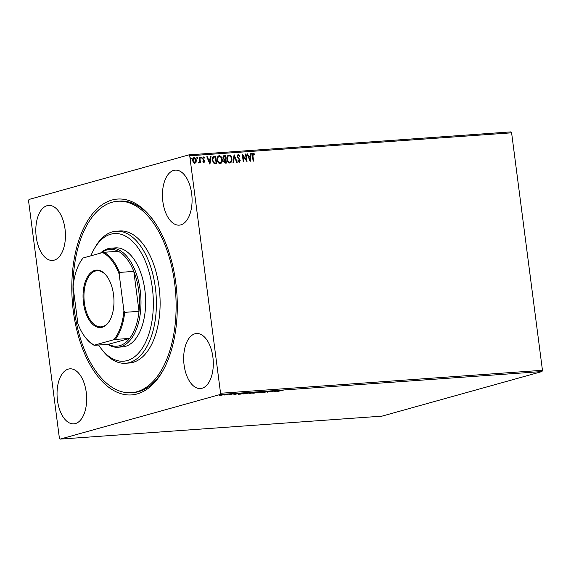 <?xml version="1.0" encoding="UTF-8"?>
<svg xmlns="http://www.w3.org/2000/svg" width="571" height="571" viewBox="0 0 571 571"><rect width="100%" height="100%" fill="white"/><g stroke="black" fill="none" stroke-linecap="round" stroke-linejoin="round"><path stroke-width="0.86" d="M175.782 282.702A98.176 52.425 85.9 0 1 162.999 370.558A98.176 52.425 85.9 0 1 111.159 388.994A98.176 52.425 85.9 0 1 73.331 311.266A98.176 52.425 85.9 0 1 93.451 212.719A98.176 52.425 85.9 0 1 152.157 218.7A98.176 52.425 85.9 0 1 175.782 282.702M131.387 392.712A95.971 51.247 85.9 0 1 116.812 389.907A95.971 51.247 85.9 0 1 72.988 287.063A95.971 51.247 85.9 0 1 117.726 201.256A95.971 51.247 85.9 0 1 132.301 204.061A95.971 51.247 85.9 0 1 176.125 306.905A95.971 51.247 85.9 0 1 131.387 392.712L133.25 392.577A95.971 51.247 -94.1 0 0 163.492 369.651M36.237 236.944A27.579 14.725 -94.1 0 0 52.589 260.44A27.579 14.725 -94.1 0 0 65.015 228.921A27.579 14.725 -94.1 0 0 48.663 205.424A27.579 14.725 -94.1 0 0 36.237 236.944M184.098 365.047A27.579 14.725 -94.1 0 0 200.45 388.544A27.579 14.725 -94.1 0 0 212.876 357.025A27.579 14.725 -94.1 0 0 196.524 333.528A27.579 14.725 -94.1 0 0 184.098 365.047M162.871 201.649A27.579 14.725 -94.1 0 0 179.223 225.138A27.579 14.725 -94.1 0 0 191.656 193.626A27.579 14.725 -94.1 0 0 175.297 170.129A27.579 14.725 -94.1 0 0 162.871 201.649M57.464 400.35A27.579 14.725 -94.1 0 0 73.816 423.846A27.579 14.725 -94.1 0 0 86.242 392.327A27.579 14.725 -94.1 0 0 69.89 368.83A27.579 14.725 -94.1 0 0 57.464 400.35M221.912 395.139L219.207 395.332L223.118 394.525C224.182 394.482 224.289 394.582 223.439 394.818L221.905 395.075M219.207 395.318L219.771 395.075M223.118 394.525C224.182 394.482 224.289 394.582 223.439 394.818L223.404 394.504M228.75 394.133L224.096 395.068L228.75 394.133M229.221 394.718L232.989 393.904L229.207 394.582M243.182 393.105L244.695 392.998L240.662 394.118L238.271 394.261L243.182 393.105M238.235 393.976L238.721 393.826M254.38 392.306L250.348 393.426L248.927 393.319L254.38 392.306M249.413 393.405L248.927 393.319M263.145 391.677L261.204 392.655L262.132 391.949L256.943 392.955L263.145 391.677M274.501 390.871L270.968 391.956L270.718 391.349L267.214 392.22L271.239 391.099L271.503 391.706L274.501 390.871M280.247 390.735L277.063 391.52L283.152 390.328L280.233 390.643M542.015 371.543L381.999 416.145L60.112 439.113L220.128 394.511L220.563 393.262L542.45 370.286L542.015 371.543L220.128 394.511M274.144 391.727L276 390.764L280.261 390.457L274.137 391.692M267.378 391.356L263.11 392.541L267.942 391.349M267.349 391.585L266.992 391.392M265.158 391.692L265.565 392.041M263.081 392.356L262.532 392.434M264.694 392.234L264.865 391.77M258.377 392.306L253.781 393.205C252.311 393.255 252.168 393.119 253.36 392.791L257.978 392.027C259.427 391.977 259.562 392.113 258.392 392.434C259.562 392.113 259.427 391.977 257.978 392.027M253.774 393.112L253.781 393.205C252.311 393.255 252.168 393.119 253.36 392.791M248.692 392.998L244.095 393.897C242.625 393.947 242.482 393.812 243.681 393.483L248.292 392.72C249.741 392.662 249.877 392.798 248.706 393.119C249.877 392.798 249.741 392.662 248.292 392.72M244.088 393.804L244.095 393.897C242.625 393.947 242.482 393.812 243.681 393.483M233.903 394.604L235.759 393.633L240.02 393.326L233.896 394.568M60.112 439.113L59.391 438.185L28.55 200.714L28.985 199.457L189.001 154.855L510.888 131.887L511.609 132.815L542.45 370.286M196.06 162.321L194.832 163.342L193.362 162.521L192.62 160.572C192.398 158.995 192.884 157.989 194.083 157.575C195.361 157.817 196.096 158.724 196.288 160.308L196.06 162.321L194.597 163.406M193.805 157.617L193.847 157.639C195.132 157.881 195.867 158.788 196.06 160.372L196.288 160.308M198.658 162.321L199.129 162.342L199.686 161.093L199.272 157.303L199.771 157.268L200.492 162.835L199.993 162.871L199.886 162.05L199.136 163.035L198.729 162.871L199.022 162.371M202.912 161.529L203.626 162.071L204.247 161.222L202.469 158.595L203.319 156.911L204.447 157.596L204.232 158.131L203.469 157.596L202.969 158.531L204.746 161.158L203.983 162.685L202.912 161.964L203.14 161.465L203.754 162.036M203.162 156.939L204.447 157.596M213.511 156.368L215.717 156.126L216.709 163.749L214.139 163.656L212.191 160.13C211.834 157.931 212.505 156.632 214.204 156.233L213.618 156.333M225.402 155.433L226.394 163.063L225.474 163.128L223.725 161.343L224.125 159.68L222.847 157.803L224.103 155.526L225.402 155.433L226.159 163.078M223.839 155.569L225.174 155.498M234.167 154.812L237.243 162.285L236.701 162.328L234.367 156.654L233.532 162.549L232.989 162.592L234.081 154.834M245.523 153.999L246.022 153.963L247.015 161.586L243.018 156.133L243.76 161.821L243.26 161.857L242.268 154.234L246.258 159.673L245.523 153.999M253.388 154.027L252.953 156.047L253.61 161.122L253.11 161.158L252.439 156.004C252.061 154.634 252.339 153.713 253.288 153.249L254.63 154.042L254.452 154.648L253.224 154.077M253.081 153.285L254.63 154.042M511.609 132.815L189.722 155.783L220.563 393.262M250.191 161.365L247.029 153.892L247.571 153.856L248.556 156.247L250.391 156.119L250.74 153.628L251.283 153.592L250.191 161.365M237.964 154.391L239.956 155.883L239.599 156.297L238.278 155.119L237.436 156.518L240.213 160.472L239.285 162.335L237.857 161.136L238.186 160.644L239.306 161.536L239.72 160.544L237.165 156.483L238.078 154.356M238.414 155.098L237.672 156.454M231.905 158.788C232.226 160.958 231.576 162.364 229.956 163.006C228.172 162.656 227.151 161.379 226.901 159.181C226.587 157.004 227.244 155.605 228.878 154.991C230.634 155.348 231.648 156.611 231.905 158.788L231.676 158.852C231.997 161.022 231.348 162.428 229.728 163.07M228.536 155.048L228.643 155.055C230.406 155.412 231.419 156.675 231.676 158.852M222.219 159.473C222.54 161.65 221.891 163.056 220.27 163.699C218.486 163.349 217.465 162.071 217.216 159.873C216.901 157.696 217.558 156.297 219.193 155.683C220.948 156.04 221.962 157.303 222.219 159.473L221.991 159.537C222.312 161.714 221.662 163.12 220.042 163.756M218.85 155.74L218.964 155.747C220.72 156.104 221.734 157.368 221.991 159.537M209.942 164.234L206.788 156.761L207.33 156.725L208.315 159.123L210.142 158.988L210.499 156.497L211.042 156.461L209.942 164.234M200.699 157.146L201.427 157.689L201.092 158.353L200.592 157.746L200.928 157.082L201.427 157.689L201.092 158.353M200.592 157.746L200.814 157.118M196.859 157.425L197.587 157.96L197.252 158.631L196.752 158.024L197.088 157.36L197.587 157.96L197.252 158.631M196.752 158.024L196.974 157.389M190.593 157.867L191.328 158.41L190.992 159.073L190.493 158.467L190.828 157.803L191.328 158.41L190.992 159.073M190.493 158.467L190.714 157.839M189.722 155.783L189.001 154.855M152.778 219.528A95.971 51.247 -94.1 0 0 119.589 201.128L117.726 201.256M253.16 154.091L252.725 156.111L253.374 161.136M254.402 154.106L254.281 154.505M247.043 153.942L247.571 153.856M247.343 153.92L248.556 156.247M248.328 156.311L250.391 156.119M250.733 153.678L251.283 153.592M251.054 153.656L249.998 161.115M248.877 157.018L249.677 159.587L250.276 156.918L248.877 157.018L249.905 159.523M245.53 154.049L246.022 153.963M245.794 154.027L246.751 161.372M243.524 161.836L243.018 156.133M242.304 154.498L246.258 159.673M238.043 154.384L239.956 155.883M237.436 156.518L237.929 157.196M237.7 157.261L239.806 159.33M239.577 159.395L240.213 160.472M239.984 160.537L239.049 162.4M237.957 160.708L239.185 161.557M234.046 155.126L237.001 162.307M233.311 162.564L234.367 156.654M228.614 155.854L228.992 155.769C227.672 156.261 227.144 157.389 227.401 159.145C227.601 160.894 228.414 161.914 229.835 162.221L229.956 162.207M228.764 155.833C227.444 156.326 226.908 157.453 227.172 159.209C227.372 160.958 228.186 161.978 229.599 162.285L229.835 162.25C231.141 161.707 231.662 160.572 231.405 158.824C231.205 157.089 230.399 156.069 228.992 155.769M224.203 156.361L223.118 157.832L224.082 159.138L225.138 159.152L225.003 156.254L223.911 156.397M224.988 159.951L223.996 161.357L225.559 162.378L225.474 159.873L224.731 159.987M225.038 162.414L225.788 162.314M223.996 161.357L225.274 162.35M225.217 159.887L224.225 161.293M224.082 159.138L225.374 159.088M223.118 157.832L224.31 159.073M224.432 156.297L223.347 157.767M218.929 156.547L219.307 156.461C217.986 156.954 217.458 158.081 217.715 159.837C217.922 161.579 218.729 162.607 220.149 162.913L220.27 162.899M219.078 156.525C217.758 157.018 217.223 158.146 217.487 159.901C217.687 161.643 218.5 162.671 219.921 162.978L220.149 162.942M219.921 162.978L220.149 162.913C221.455 162.392 221.976 161.265 221.719 159.516C221.519 157.782 220.713 156.761 219.307 156.461M213.975 156.297L215.717 156.126M215.488 156.19L216.473 163.77M213.704 157.161L213.233 157.339L212.462 160.158L214.075 162.985L216.109 163.006L215.317 156.946L213.468 157.275L212.697 160.094L214.311 162.921L216.109 163.006M206.802 156.811L207.33 156.725M207.102 156.789L208.315 159.123M208.087 159.188L210.142 158.988M210.492 156.547L211.042 156.461M210.813 156.525L209.757 163.991M208.629 159.887L209.436 162.464L210.035 159.787L208.629 159.887L209.664 162.4M203.233 157.66L202.969 158.531M202.741 158.595L203.155 159.059M202.926 159.123L203.768 159.594M203.533 159.659L204.468 160.308M204.24 160.372L204.746 161.158M204.511 161.222L203.747 162.749M201.199 157.753L200.864 158.417M199.279 157.346L199.771 157.268M199.543 157.332L200.257 162.856M198.908 163.099L199.886 162.05M197.359 158.024L197.024 158.695M196.06 160.372L195.832 162.385M193.876 158.331L193.119 160.53L194.797 162.649M193.94 158.317L192.891 160.594L194.682 162.692M194.511 162.721L195.789 160.344L194.169 158.253M191.092 158.474L190.764 159.138M275.722 391.135L277.128 391.035L275.693 390.914M271.425 391.378L270.968 391.956M270.911 391.52L270.861 391.963M265.508 391.606L265.208 392.191M253.852 392.67L253.867 392.755C252.917 393.019 253.017 393.126 254.174 393.091L257.892 392.47C258.827 392.213 258.727 392.099 257.585 392.141L253.867 392.755C252.917 393.019 253.017 393.126 254.174 393.091M257.571 392.056L257.585 392.141C258.727 392.099 258.827 392.213 257.892 392.47M249.741 393.383L251.554 392.991L249.42 393.205M251.711 392.891L253.46 392.455L251.711 392.891M244.167 393.362L244.181 393.448C243.232 393.712 243.332 393.819 244.488 393.783L248.207 393.162C249.142 392.898 249.042 392.791 247.9 392.834L244.181 393.448C243.232 393.712 243.332 393.819 244.488 393.783M247.885 392.748L247.9 392.834C249.042 392.791 249.142 392.898 248.207 393.162M240.577 394.04L243.781 393.148L239.22 393.79L238.921 394.133L240.577 394.04M239.206 393.704L238.921 394.133M235.48 394.004L236.886 393.904L235.452 393.783M220.263 394.954L222.94 394.847L220.435 395.275M98.597 345.005A63.981 34.16 -94.1 0 0 100.988 348.403A63.981 34.16 -94.1 0 0 113.807 359.33A63.981 34.16 -94.1 0 0 152.964 312.908A63.981 34.16 -94.1 0 0 124.135 235.438A63.981 34.16 -94.1 0 0 93.922 249.441A63.981 34.16 -94.1 0 0 90.875 255.822M93.922 249.441L94.922 247.65A66.186 35.338 85.9 0 1 116.127 231.234A66.186 35.338 85.9 0 1 126.177 233.168A66.186 35.338 85.9 0 1 156.397 304.093A66.186 35.338 85.9 0 1 125.549 363.27A66.186 35.338 85.9 0 1 115.492 361.336A66.186 35.338 85.9 0 1 102.223 350.023L100.988 348.403M117.854 347.225L122.508 346.897A49.641 26.509 -94.1 0 0 145.648 302.516A49.641 26.509 -94.1 0 0 122.979 249.32A49.641 26.509 -94.1 0 0 115.442 247.871L110.788 248.199A49.641 26.509 85.9 0 1 140.223 290.496A49.641 26.509 85.9 0 1 117.854 347.225A49.641 26.509 85.9 0 1 107.726 344.349M125.549 363.27L129.267 363.006A66.186 35.338 -94.1 0 0 160.123 303.829A66.186 35.338 -94.1 0 0 129.895 232.904A66.186 35.338 -94.1 0 0 119.846 230.97L116.127 231.234M113.529 294.657A28.793 15.374 85.9 0 1 109.782 320.417A28.793 15.374 85.9 0 1 94.579 325.827A28.793 15.374 85.9 0 1 83.487 303.03A28.793 15.374 85.9 0 1 89.383 274.13A28.793 15.374 85.9 0 1 106.606 275.886A28.793 15.374 85.9 0 1 113.529 294.657M106.791 276.136A28.129 15.017 -94.1 0 0 97.063 270.747A28.129 15.017 -94.1 0 0 84.387 302.894A28.129 15.017 -94.1 0 0 101.067 326.862A28.129 15.017 -94.1 0 0 109.932 320.145M115.278 339.438L113.857 339.716A47.871 25.567 -94.1 0 0 123.914 310.767L124.685 312.351A48.535 25.916 85.9 0 1 115.278 339.438L129.603 338.417A48.535 25.916 -94.1 0 1 108.504 344.299L129.603 338.417A48.535 25.916 -94.1 0 0 139.01 311.331A48.535 25.916 -94.1 0 0 138.717 290.725A48.535 25.916 -94.1 0 0 133.821 271.396A48.535 25.916 -94.1 0 0 118.283 251.269A48.535 25.916 -94.1 0 0 101.317 252.91M100.446 253.153A49.641 26.509 85.9 0 1 110.788 248.199M124.685 312.351L139.01 311.331L133.821 271.396L119.496 272.417L119.153 274.08A47.871 25.567 -94.1 0 0 102.544 252.568L83.159 257.971A47.871 25.567 -94.1 0 0 79.762 262.967A47.871 25.567 -94.1 0 0 73.102 286.92L77.863 323.607A47.871 25.567 -94.1 0 0 85.05 337.018A47.871 25.567 -94.1 0 0 94.472 345.12L113.857 339.716M123.914 310.767L119.153 274.08M102.544 252.568L103.958 252.289A48.535 25.916 85.9 0 1 119.496 272.417M118.283 251.269L103.958 252.289M79.762 262.967L80.061 262.432A48.535 25.916 85.9 0 1 82.859 258.171L83.159 257.971M94.472 345.12L94.172 345.319A48.535 25.916 85.9 0 1 85.422 337.504L85.05 337.018M108.504 344.299L94.172 345.319M267.414 391.506L267.356 391.071M265.172 391.842L265.115 391.406M263.16 392.384L263.103 391.949M264.923 392.127L264.865 391.692M253.224 393.034L253.174 392.598M258.513 392.198L258.456 391.756M249.206 393.376L249.149 392.941M250.648 392.898L250.598 392.463M243.546 393.726L243.489 393.291M248.828 392.884L248.77 392.448M238.557 394.076L238.5 393.64M219.835 395.232L219.778 394.797M223.382 394.654L223.325 394.218"/></g></svg>
